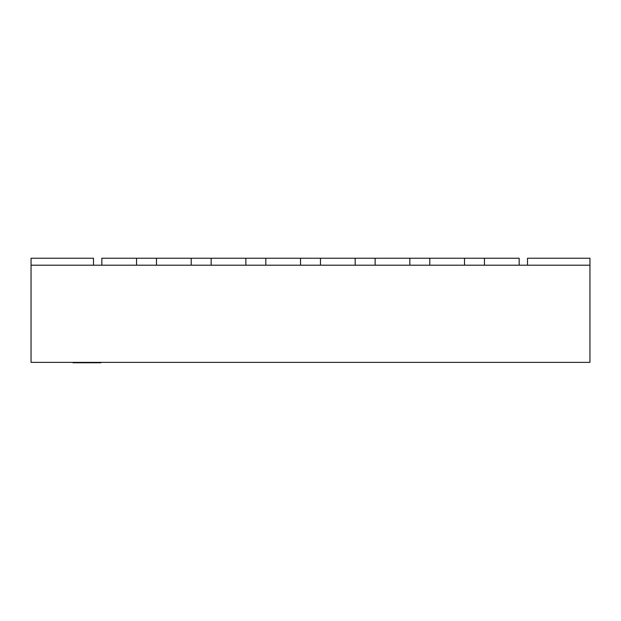 <?xml version="1.0" encoding="UTF-8"?>
<svg xmlns="http://www.w3.org/2000/svg" width="621" height="621" viewBox="0 0 621 621"><rect width="100%" height="100%" fill="white"/><g stroke="black" fill="none" stroke-linecap="round" stroke-linejoin="round"><path stroke-width="0.93" d="M100.912 362.361L100.912 362.765L72.968 362.765L72.968 362.361M589.95 265.198L31.05 265.198L31.05 362.361L589.95 362.361L589.95 258.235L527.501 258.235L527.501 265.198M93.499 265.198L93.499 258.235L31.05 258.235L31.05 265.198M519.164 265.198L519.164 258.235L484.458 258.235L484.458 265.198L519.164 265.198M136.542 258.235L101.836 258.235L101.836 265.198L136.542 265.198L136.542 258.235L156.492 258.235L156.492 265.198L191.206 265.198L191.206 258.235L211.156 258.235L211.156 265.198L245.862 265.198L245.862 258.235L265.819 258.235L265.819 265.198L300.525 265.198L300.525 258.235L320.475 258.235L320.475 265.198L355.181 265.198L355.181 258.235L375.138 258.235L375.138 265.198L409.844 265.198L409.844 258.235L429.794 258.235L429.794 265.198L464.508 265.198L464.508 258.235L484.458 258.235M429.794 258.235L464.508 258.235M375.138 258.235L409.844 258.235M320.475 258.235L355.181 258.235M265.819 258.235L300.525 258.235M211.156 258.235L245.862 258.235M156.492 258.235L191.206 258.235"/></g></svg>
